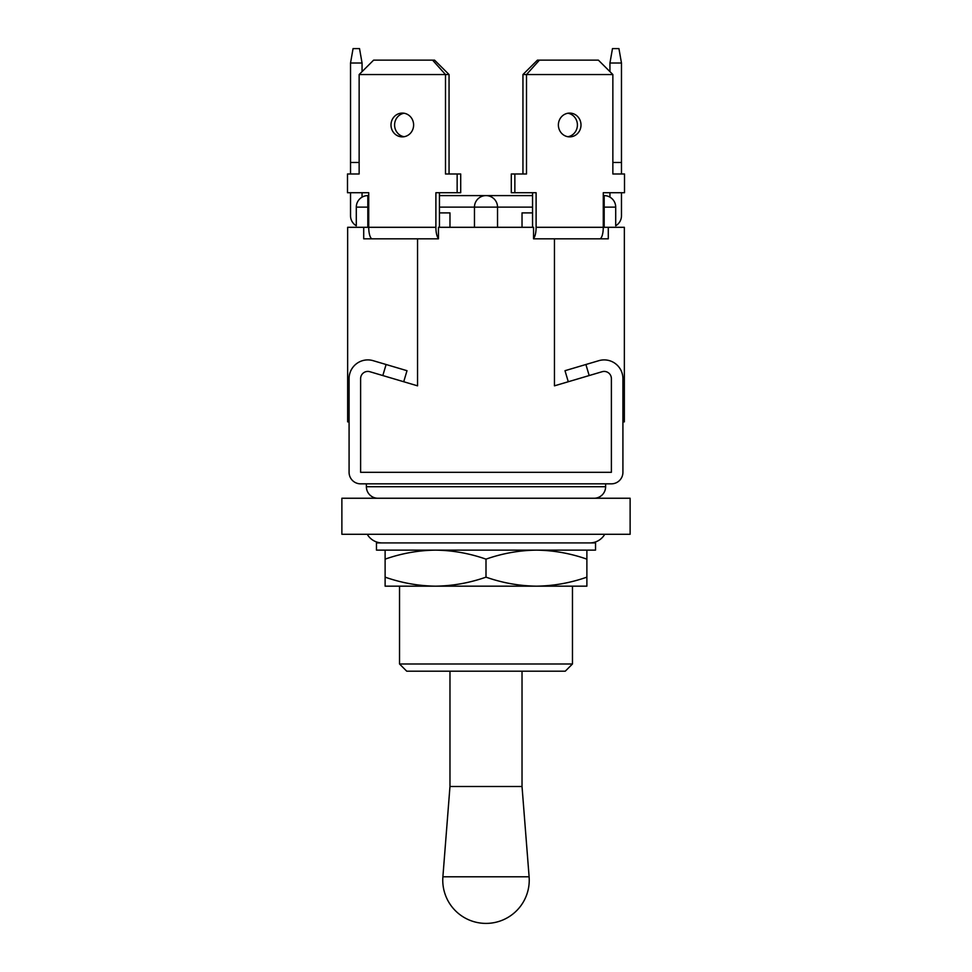 <?xml version="1.0" encoding="UTF-8"?>
<svg xmlns="http://www.w3.org/2000/svg" width="972" height="972" viewBox="0 0 972 972"><rect width="100%" height="100%" fill="white"/><g stroke="black" fill="none" stroke-linecap="round" stroke-linejoin="round"><path stroke-width="1.46" d="M621.473 192.723L621.473 215.772A11.53 11.53 0 0 1 615.701 225.759L615.701 207.133L604.183 207.133L604.183 227.302M372.288 238.833A11.53 3.56 -90 0 1 368.728 227.302L347.648 227.302L347.648 400.245L349.082 400.245M554.453 238.833L533.555 238.833L533.555 227.302L438.445 227.302L438.445 238.833L417.547 238.833L417.547 385.835L369.87 371.717A7.205 7.205 0 0 0 360.612 378.63L360.612 472.307L611.388 472.307L611.388 378.63A7.205 7.205 0 0 0 602.13 371.717L554.453 385.835L554.453 238.833L608.29 238.833L608.29 227.302L603.272 227.302L603.272 192.723L624.51 192.723L624.51 173.988L612.858 173.988L612.858 74.54L526.508 74.54L526.508 173.988L514.856 173.988L514.856 192.723L536.107 192.723L536.107 227.302A11.53 3.56 -90 0 1 533.555 238.359M622.918 400.245L624.352 400.245L624.352 227.302L608.29 227.302M349.082 426.186L349.082 421.872L347.648 421.872L347.648 400.245M363.71 227.302L363.71 238.833L417.547 238.833M624.352 400.245L624.352 421.872L622.918 421.872L622.918 426.186M532.547 207.133L474.47 207.133L474.47 227.302M439.453 207.133L474.47 207.133A11.53 11.53 0 0 1 486 195.603A11.53 11.53 0 0 1 497.53 207.133L497.53 227.302M439.453 195.603L532.547 195.603M603.272 195.603L604.183 195.603L604.183 207.133L603.272 207.133M368.728 207.133L367.817 207.133L367.817 195.603L368.728 195.603M609.942 197.146L609.942 192.723L603.272 192.723M621.473 63.01L618.933 48.6L612.482 48.6L609.942 63.01L621.473 63.01L621.473 173.988M609.942 63.01L609.942 71.636M621.473 162.458L612.858 162.458M532.547 212.892L522.025 212.892L522.025 227.302M567.903 136.724A11.895 11.312 90 0 0 567.903 113.238M581.001 124.987A11.895 11.312 90 0 0 569.689 113.092A11.895 11.312 90 0 0 558.378 124.987A11.895 11.312 90 0 0 569.689 136.87A11.895 11.312 90 0 0 581.001 124.987M599.712 238.833A11.53 3.56 -90 0 0 603.272 227.302L536.107 227.302M532.547 192.723L532.547 227.302M522.948 74.54L537.443 60.13L539.436 60.13L526.508 74.54L522.948 74.54L522.948 173.988M514.856 173.988L511.296 173.988L511.296 192.723L514.856 192.723M539.436 60.13L598.375 60.13L612.858 74.54M438.445 238.359A11.53 3.56 -90 0 1 435.893 227.302L435.893 192.723L457.144 192.723L457.144 173.988L445.492 173.988L445.492 74.54L359.142 74.54L359.142 173.988L347.49 173.988L347.49 192.723L368.728 192.723L362.058 192.723L362.058 197.146M367.817 227.302L367.817 207.133L356.299 207.133L356.299 225.759A11.53 11.53 0 0 1 350.528 215.772L350.528 192.723M350.528 173.988L350.528 63.01L362.058 63.01L359.519 48.6L353.067 48.6L350.528 63.01M362.058 71.636L362.058 63.01M350.528 162.458L359.142 162.458M449.975 227.302L449.975 212.892L439.453 212.892M404.097 113.238A11.895 11.312 -90 0 0 404.097 136.724M413.622 124.987A11.895 11.312 -90 0 0 402.311 113.092A11.895 11.312 -90 0 0 390.999 124.987A11.895 11.312 -90 0 0 402.311 136.87A11.895 11.312 -90 0 0 413.622 124.987M439.453 227.302L439.453 192.723M368.728 192.723L368.728 227.302L435.893 227.302M449.052 173.988L449.052 74.54L445.492 74.54L432.564 60.13L434.557 60.13L449.052 74.54M457.144 192.723L460.704 192.723L460.704 173.988L457.144 173.988M359.142 74.54L373.625 60.13L432.564 60.13M366.383 483.837L366.383 486.717A11.53 11.53 0 0 0 377.914 498.247M605.617 483.837L605.617 486.717A11.53 11.53 0 0 1 594.086 498.247M403.72 381.741L407.001 370.697L373.139 360.673A18.735 18.735 0 0 0 349.082 378.63L349.082 472.307A11.53 11.53 0 0 0 360.612 483.837L611.388 483.837A11.53 11.53 0 0 0 622.918 472.307L622.918 378.63A18.735 18.735 0 0 0 598.861 360.673L585.897 364.5L589.178 375.557L602.13 371.717M568.28 381.741L564.999 370.697L585.897 364.5M360.612 472.307L360.612 378.63M369.87 371.717L382.822 375.557L386.103 364.5M522.025 671.19L522.025 786.482L449.975 786.482L442.892 876.793A43.23 43.23 0 0 0 486 923.4A43.23 43.23 0 0 0 529.108 876.793L442.892 876.793M572.472 663.985L565.267 671.19L406.733 671.19L399.528 663.985L572.472 663.985L572.472 586.165L385.119 586.165L385.119 550.128M630.123 498.247L341.877 498.247L341.877 534.284L630.123 534.284L630.123 498.247M367.258 534.284A17.289 17.289 0 0 0 382.239 542.923M604.742 534.284A17.289 17.289 0 0 1 589.761 542.923M595.532 550.128L376.468 550.128L376.468 542.923L595.532 542.923L595.532 550.128M385.119 577.149C401.582 582.921 418.397 585.922 435.553 586.165L403.757 586.165M586.881 577.149L586.881 586.165L536.447 586.165C553.639 585.922 570.455 582.921 586.881 577.149L586.881 559.143C570.418 553.372 553.603 550.371 536.447 550.128C519.242 550.371 502.427 553.384 486 559.143C469.525 553.372 452.721 550.371 435.553 550.128C418.361 550.371 401.545 553.384 385.119 559.143M435.553 586.165C452.758 585.922 469.573 582.921 486 577.149L486 559.143M486 577.149C502.475 582.921 519.279 585.922 536.447 586.165M586.881 550.128L586.881 559.143M497.53 207.133A11.53 11.53 0 0 0 486 195.603M605.617 486.717L366.383 486.717M615.701 207.133A11.53 11.53 0 0 0 604.183 195.603M367.817 195.603A11.53 11.53 0 0 0 356.299 207.133M522.025 786.482L529.108 876.793M399.528 586.165L399.528 663.985M449.975 671.19L449.975 786.482"/></g></svg>
